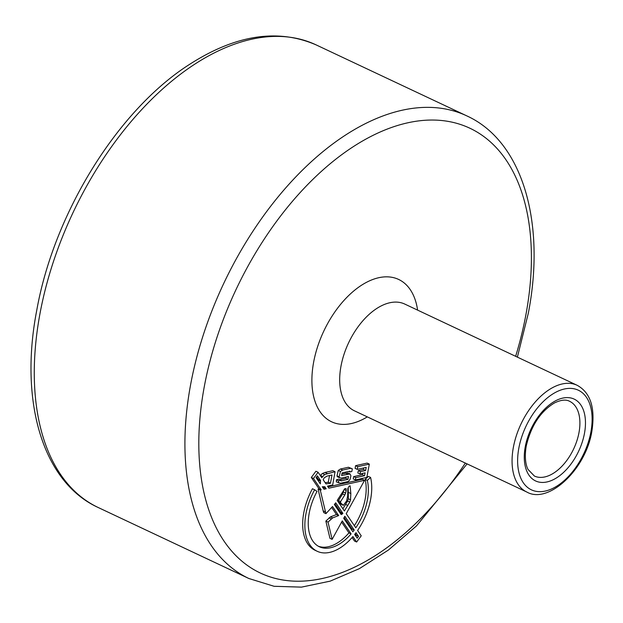<?xml version="1.0" encoding="UTF-8"?>
<svg xmlns="http://www.w3.org/2000/svg" width="623" height="623" viewBox="0 0 623 623"><rect width="100%" height="100%" fill="white"/><g stroke="black" fill="none" stroke-linecap="round" stroke-linejoin="round"><path stroke-width="0.93" d="M370.584 477.428L367.313 480.372A44.443 25.808 -64.8 0 1 367.36 500.105A44.443 25.808 -64.8 0 1 355.795 527.798L346.224 513.702L364.572 480.325L328.897 488.183L327.488 486.119L332.682 484.967L335.049 471.728L324.614 474.508L321.787 477.724L318.088 472.273L313.486 478.495L321.219 489.873L320.261 490.083L325.946 513.663L332.511 506.507L338.671 515.571L332.651 517.884L328.025 522.105L332.129 539.362L342.276 520.89L351.115 533.903A44.443 25.808 -64.8 0 1 319.35 546.76A44.443 25.808 -64.8 0 1 317.029 491.454L314.631 489.756A49.451 28.713 115.2 0 0 317.216 551.285A49.451 28.713 115.2 0 0 352.922 536.559L356.636 542.026L361.239 535.811L357.594 530.446A49.451 28.713 115.2 0 0 370.623 499.381A49.451 28.713 115.2 0 0 370.584 477.428L368.411 476.408L365.14 479.352A44.443 25.808 -64.8 0 1 365.179 499.078A44.443 25.808 -64.8 0 1 354.355 525.68M353.654 476.611L353.225 478.9L355.398 479.928L366.838 477.389L369.322 464.119L367.149 463.099L355.593 465.661L355.087 468.364L357.259 469.384L366.215 467.398L365.631 470.513L363.458 469.485L358.318 470.63L357.828 472.935L360.001 473.955L365.086 472.834L364.548 475.699L362.376 474.671L353.654 476.611L355.826 477.631L355.398 479.928M362.617 473.379L362.376 474.671M363.746 467.943L363.458 469.485M350.087 473.963L341.599 475.528L342.089 472.912L349.947 471.167L349.791 471.985L351.816 471.533L352.322 468.831L350.601 468.278L342.619 470.046L340.415 471.479L339.192 476.852L339.465 477.732L341.334 478.098L348.506 476.509L347.969 479.375L341.03 480.917L340.952 480.146L338.78 479.126L336.381 479.811L336.327 481.867L340.485 483.238L348.343 481.493L350.071 479.383L350.905 475.816L350.087 473.963L347.914 472.935L341.887 473.963M346.038 477.054L345.796 478.355L339.917 479.655M352.322 468.831L348.428 467.25L340.446 469.018L338.242 470.451L337.02 475.824L337.292 476.704L339.465 477.732M352.096 537.517L354.464 541.005L356.636 542.026M314.631 489.756L312.458 488.736A49.451 28.713 115.2 0 0 315.043 550.265L317.216 551.285M341.622 522.09L348.942 532.875A44.443 25.808 -64.8 0 1 318.283 546.207M331.662 507.434L336.498 514.543L330.478 516.864L325.852 521.085L329.956 538.334L332.129 539.362M318.088 472.273L315.916 471.253L311.313 477.467L319.046 488.853L318.088 489.063L323.166 510.852L323.773 512.643L325.946 513.663M335.049 471.728L332.877 470.7L325.019 472.444L322.441 473.488L320.261 475.474M364.572 480.325L362.399 479.297L328.01 486.875M354.214 530.033A44.443 25.808 -64.8 0 1 352.867 531.785L343.701 518.297L344.838 516.233L354.214 530.033L352.042 529.005A44.443 25.808 -64.8 0 1 351.481 529.752M352.042 529.005L344.176 517.433M340.376 512.83L342.549 513.85L342.876 513.336L340.703 512.316L340.096 512.978M340.703 512.316L334.956 503.851M348.226 487.692L348.358 498.766L347.587 501.056L342.907 508.82M343.966 489.733L342.627 493.953L338.429 500.604L338.515 501.92L341.209 504.319L343.382 505.346L346.598 500.954L347.665 495.931L347.813 488.432L349.067 486.197L350.134 485.808L350.835 493.517L348.662 492.489M326.195 488.782L324.793 486.719L322.278 486.758L323.983 489.265L326.195 488.782L324.022 487.754L323.096 487.957M324.022 487.754L323.384 486.82M355.788 536.091L356.34 535.344L355.227 533.701M350.835 493.517L350.531 499.786L349.76 502.076L344.371 510.969L337.207 500.425L344.846 488.603L346.108 488.642L346.201 490.511L344.122 489.538M347.844 505.479L345.672 504.451M338.671 515.571L336.498 514.543M332.651 517.884L330.478 516.864M321.219 489.873L319.046 488.853M320.261 490.083L318.088 489.063M367.313 480.372L365.14 479.352M351.115 533.903L348.942 532.875M322.488 476.393L320.315 475.372M320.549 480.465L320.339 483.892L316.079 477.623L317.403 475.84L320.549 480.465L318.376 479.445L318.104 480.606M318.376 479.445L316.632 476.875M347.782 474.158L345.609 473.137M349.791 471.985L348.662 471.455M350.601 468.278L348.428 467.25M342.619 470.046L340.446 469.018M340.415 471.479L338.242 470.451M339.192 476.852L337.02 475.824M347.969 479.375L345.796 478.355M340.952 480.146L338.554 480.839L336.381 479.811M338.554 480.839L338.499 482.887M342.549 513.85L341.178 514.582L334.349 504.513L335.719 502.8L342.876 513.336M346.201 490.511L345.601 493.081L343.429 492.053M345.601 493.081L344.799 494.981L342.627 493.953M344.799 494.981L340.602 501.624L338.429 500.604M340.602 501.624L340.688 502.94L338.515 501.92M340.688 502.94L343.382 505.346M350.531 499.786L348.358 498.766M349.76 502.076L347.587 501.056M331.234 518.897L329.061 517.877M328.025 522.105L325.852 521.085M325.338 511.872L323.166 510.852M332.004 474.991L327.153 476.065L324.217 477.818L323.189 479.78L326.008 483.931L330.455 483.261L332.004 474.991M354.658 534.433L357.189 538.155L358.513 536.372L356.006 532.673A49.451 28.713 115.2 0 1 354.658 534.433M369.322 464.119L357.766 466.682L355.593 465.661M357.766 466.682L357.259 469.384M365.631 470.513L360.491 471.65L358.318 470.63M360.491 471.65L360.001 473.955M364.548 475.699L355.826 477.631M327.192 473.464L325.019 472.444M324.614 474.508L322.441 473.488M320.354 481.026L318.182 480.006M320.129 482.809L319.35 482.436M330.455 483.261L328.282 482.233L329.536 475.536M325.175 482.708L328.282 482.233M313.486 478.495L311.313 477.467M358.513 536.372L356.34 535.344M367.297 416.88A78.677 45.689 -64.8 0 1 313.665 362.033A78.677 45.689 -64.8 0 1 367.578 281.775A78.677 45.689 -64.8 0 1 417.597 310.122M404.748 304.063A59.006 34.265 115.2 0 0 341.015 366.005A59.006 34.265 115.2 0 0 354.448 410.822L526.824 492.038A59.006 34.265 -64.8 0 1 513.391 447.221A59.006 34.265 -64.8 0 1 577.124 385.279L404.748 304.063M467.086 463.886L416.437 525.976L388.339 550.093L359.346 568.659L330.159 581.15L301.477 587.131L274.089 586.29L248.889 578.51A255.695 148.484 -64.8 0 1 190.677 384.305A255.695 148.484 -64.8 0 1 466.845 115.901L316.196 44.926A255.695 148.484 115.2 0 0 40.036 313.33A255.695 148.484 115.2 0 0 98.247 507.535C42.481 482.101 19.095 401.017 36.796 310.09C54.123 213.027 117.833 110.084 189.415 64.473C235.51 34.81 277.772 28.292 316.196 44.926M515.642 356.309A245.859 142.768 115.2 0 0 525.867 314.95A245.859 142.768 115.2 0 0 407.746 122.809A245.859 142.768 115.2 0 0 204.352 386.291A245.859 142.768 115.2 0 0 272.36 577.599A245.859 142.768 115.2 0 0 465.342 463.068M584.452 433.46A45.238 26.267 -64.8 0 1 547.025 481.937A45.238 26.267 -64.8 0 1 525.29 446.582A45.238 26.267 -64.8 0 1 562.717 398.105A45.238 26.267 -64.8 0 1 584.452 433.46M534.37 476.019A41.305 23.986 115.2 0 0 578.977 432.666A41.305 23.986 115.2 0 0 569.578 401.29C565.964 399.296 560.926 399.849 554.454 402.949C540.491 411.406 531.092 425.735 526.264 445.943C523.927 459.634 526.708 467.172 528.102 469.508L534.37 476.019M518.858 448.007A55.073 31.983 115.2 0 0 545.32 491.049A55.073 31.983 115.2 0 0 590.884 432.027A55.073 31.983 115.2 0 0 564.422 388.993A55.073 31.983 115.2 0 0 518.858 448.007M517.386 357.135L528.296 313.346C545.997 222.419 522.604 141.343 466.845 115.901M526.824 492.038C548.326 504.459 585.737 469.734 591.85 431.389C595.463 407.987 590.557 392.615 577.124 385.279M248.889 578.51L98.247 507.535"/></g></svg>
